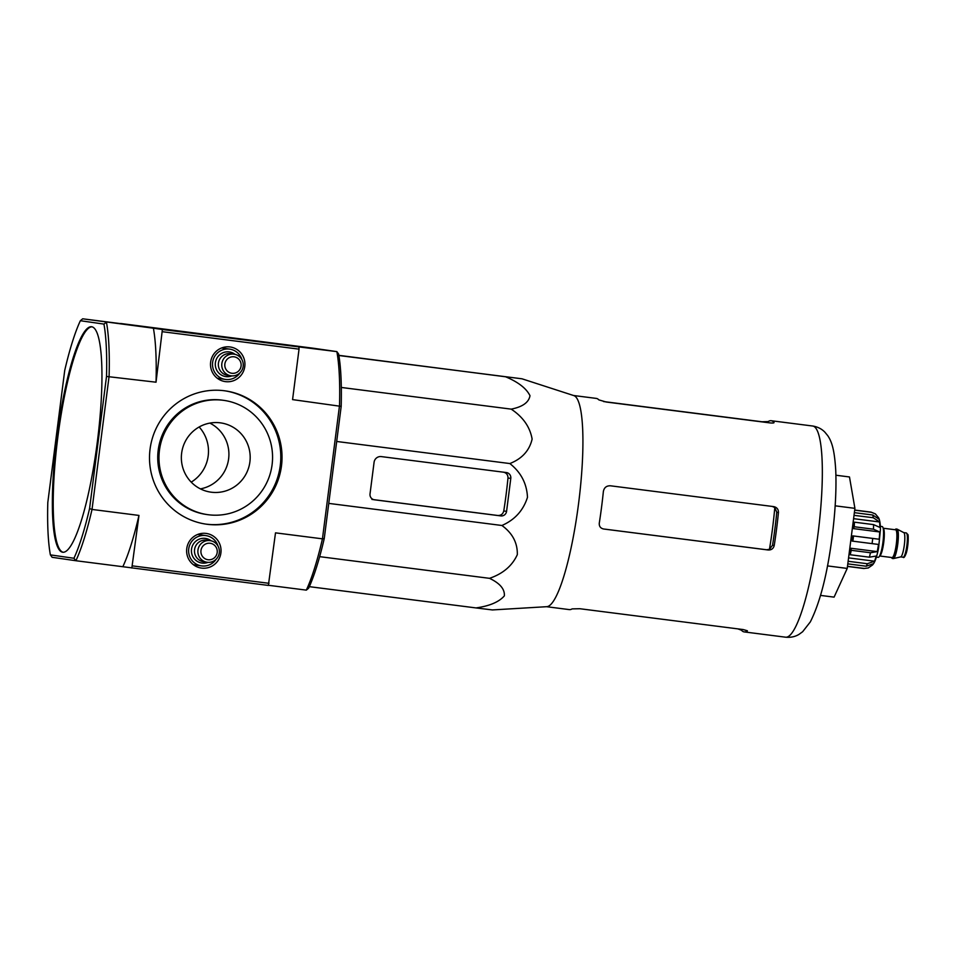 <?xml version="1.0" encoding="UTF-8"?>
<svg xmlns="http://www.w3.org/2000/svg" width="956" height="956" viewBox="0 0 956 956"><rect width="100%" height="100%" fill="white"/><g stroke="black" fill="none" stroke-linecap="round" stroke-linejoin="round"><path stroke-width="1.43" d="M338.878 355.513L522 378.803L573.815 395.593A106.463 19.036 97.3 0 1 578.583 503.465A106.463 19.036 97.3 0 1 546.88 606.678L492.4 609.94L475.98 607.92C489.556 606.008 499.008 601.993 504.35 595.875C504.876 589.135 499.94 583.291 489.52 578.332C502.964 573.72 512.225 565.832 517.316 554.659C517.602 542.865 512.464 533.149 501.912 525.489C514.782 519.861 523.314 510.468 527.485 497.287C526.804 483.533 520.924 472.288 509.847 463.552C522.012 458.76 529.433 450.611 532.122 439.091C530.006 426.962 523.028 416.971 511.197 409.132C522.55 406.898 528.811 402.428 529.994 395.712C526.362 388.375 518.224 382.065 505.593 376.784L338.842 355.333M737.936 628.893L741.426 630.195A106.463 19.036 -82.7 0 0 744.258 631.916A106.463 19.036 -82.7 0 0 747.305 631.044L747.413 630.9M573.504 395.497L596.257 398.401A106.463 19.036 97.3 0 1 596.305 398.401A106.463 19.036 97.3 0 1 598.874 399.895L606.295 402.034L769.711 422.875C772.795 423.173 774.229 423.03 774.025 422.444A106.463 19.036 -82.7 0 0 771.253 420.724A106.463 19.036 -82.7 0 0 771.205 420.724A106.463 19.036 -82.7 0 0 768.146 421.596L761.98 421.763L603.571 401.556M747.341 630.745L743.242 629.562L579.814 608.721L572.106 608.888A106.463 19.036 97.3 0 1 569.31 609.605L546.557 606.702M769.449 549.318L772.544 545.231A97.046 17.351 -82.7 0 0 776.762 512.273L774.802 507.54A97.225 17.387 97.3 0 1 769.449 549.318L766.604 549.76L605.279 529.194M773.822 506.632L610.406 485.791C606.474 485.696 604.132 487.596 603.367 491.504A106.463 19.036 97.3 0 1 599.281 523.159C599.065 526.326 600.499 528.262 603.571 528.991L768.265 549.999C771.456 550.082 773.44 548.577 774.229 545.482A106.463 19.036 -82.7 0 0 778.447 512.524C778.471 509.321 776.929 507.361 773.822 506.632L773.906 506.644M772.161 506.393L774.802 507.54M820.571 595.409L834.086 597.13L847.219 568.426L854.915 508.341L849.478 476.96L835.903 475.228M854.915 508.341L835.162 505.82M847.219 568.426L827.478 565.904M511.197 409.132L341.316 387.455M509.847 463.552L336.691 441.469M374.477 499.797L500.777 515.905A5.246 5.162 98.2 0 0 506.572 511.364L510.791 478.406A5.246 5.162 98.2 0 0 506.417 472.551A5.246 5.162 98.2 0 0 506.333 472.551L381.313 456.598A6.561 6.453 98.2 0 0 374.083 462.286L370.02 493.941A5.246 5.162 98.2 0 0 374.477 499.797L374.322 499.773M501.912 525.489L328.756 503.394M489.52 578.332L319.651 556.655M475.98 607.92L309.326 586.661M501.613 376.246L363.292 358.488L501.613 376.246M220.215 422.827A34.978 34.416 98.2 0 0 181.676 452.893A34.978 34.416 98.2 0 0 210.786 492.137A34.978 34.416 98.2 0 0 249.827 462.417A34.978 34.416 98.2 0 0 220.215 422.827M223.107 400.277A57.707 56.774 98.2 0 0 159.509 449.882A57.707 56.774 98.2 0 0 207.56 514.639A57.707 56.774 98.2 0 0 271.97 465.608A57.707 56.774 98.2 0 0 223.991 400.397A57.707 56.774 98.2 0 0 223.107 400.277M91.967 326.809A113.668 20.327 -82.7 0 0 57.85 437.023A113.668 20.327 -82.7 0 0 63.192 552.281M223.991 400.397L222.748 400.217A57.707 56.774 98.2 0 0 221.864 400.098A57.707 56.774 98.2 0 0 158.266 449.702A57.707 56.774 98.2 0 0 206.317 514.459L207.56 514.639M200.401 488.875A34.978 34.416 98.2 0 0 209.866 423.102M97.273 442.389A113.668 20.327 -82.7 0 0 91.537 326.737A113.668 20.327 -82.7 0 0 57.013 436.761A113.668 20.327 -82.7 0 0 62.714 552.233A113.668 20.327 -82.7 0 0 62.761 552.245A113.668 20.327 -82.7 0 0 97.273 442.389M205.564 524.067A67.326 66.239 98.2 0 0 280.096 466.779A67.326 66.239 98.2 0 0 224.744 390.789M162.496 331.72L299.037 349.143L298.929 346.92L162.389 329.497L156.031 382.197L106.51 376.449A135.525 24.235 97.3 0 0 103.941 324.096L106.451 322.22A137.712 24.617 97.3 0 1 109.103 376.198L92.027 509.44L138.967 515.427A137.712 24.617 -82.7 0 1 122.834 566.717L75.894 560.73A137.712 24.617 97.3 0 0 92.027 509.44L89.577 508.544A135.525 24.235 97.3 0 1 73.935 558.268L75.894 560.73L52.126 557.3L50.369 554.874A135.525 24.235 97.3 0 1 47.8 502.533L64.721 370.438A135.525 24.235 97.3 0 1 80.364 320.714L82.682 318.802L120.564 323.63M89.577 508.544L106.51 376.449M103.941 324.096L80.364 320.714M73.935 558.268L50.369 554.874M224.325 390.741A67.326 66.239 98.2 0 0 150.128 448.615A67.326 66.239 98.2 0 0 206.185 524.163A67.326 66.239 98.2 0 0 281.339 466.958A67.326 66.239 98.2 0 0 225.353 390.885A67.326 66.239 98.2 0 0 224.325 390.741M229.942 346.944A17.483 17.208 98.2 0 0 210.679 361.834A17.483 17.208 98.2 0 0 224.039 381.384A17.483 17.208 98.2 0 0 244.676 367.212A17.483 17.208 98.2 0 0 229.942 346.944M206.054 533.412A17.483 17.208 98.2 0 0 186.802 548.302A17.483 17.208 98.2 0 0 200.151 567.852A17.483 17.208 98.2 0 0 220.788 553.679A17.483 17.208 98.2 0 0 206.054 533.412M191.212 482.135A35.85 35.276 98.2 0 0 199.147 426.985M122.834 566.717L268.373 585.431L275.507 532.851L322.447 538.837L339.511 405.607A137.712 24.617 -82.7 0 0 336.859 351.617L298.929 346.92M324.263 538.491A135.525 24.235 -82.7 0 1 308.621 588.215L306.314 590.127A137.712 24.617 -82.7 0 0 322.447 538.837L324.263 538.491L341.184 406.384A135.525 24.235 -82.7 0 0 338.615 354.043L336.859 351.617L313.09 348.199L120.611 323.486M306.314 590.127L268.421 585.287M131.832 568.007L138.967 515.427M132.502 565.892L269.042 583.315M162.389 329.497L153.39 328.207A137.712 24.617 -82.7 0 1 156.031 382.197M82.682 318.802L153.39 328.207M341.184 406.384L292.572 399.608L299.037 349.143M506.572 511.364L503.764 510.958C502.976 514.041 500.992 515.559 497.813 515.487L371.92 499.426M503.764 510.958A102.005 18.236 -82.7 0 0 507.983 478C507.995 474.797 506.453 472.838 503.37 472.121M218.064 546.163A15.296 15.057 98.2 0 0 188.75 548.708A15.296 15.057 98.2 0 0 216.199 559.176M210.177 540.63L206.771 540.14A10.934 10.755 98.2 0 0 194.57 549.509A10.934 10.755 98.2 0 0 203.664 561.77L207.07 562.259A10.934 10.755 98.2 0 0 219.271 552.974A10.934 10.755 98.2 0 0 210.009 540.606A10.934 10.755 98.2 0 0 197.964 549.999A10.934 10.755 98.2 0 0 207.07 562.259M210.141 543.271A8.305 8.174 98.2 0 0 201.537 554.731A8.305 8.174 98.2 0 0 215.578 556.523A8.305 8.174 98.2 0 0 210.141 543.271M241.952 359.695A15.296 15.057 98.2 0 0 212.638 362.24A15.296 15.057 98.2 0 0 240.087 372.709M234.065 354.162L230.659 353.672A10.934 10.755 98.2 0 0 218.446 363.041A10.934 10.755 98.2 0 0 227.552 375.302L230.958 375.792A10.934 10.755 98.2 0 0 243.159 366.507A10.934 10.755 98.2 0 0 233.897 354.138A10.934 10.755 98.2 0 0 221.852 363.531A10.934 10.755 98.2 0 0 230.958 375.792M234.029 356.803A8.305 8.174 98.2 0 0 225.425 368.263A8.305 8.174 98.2 0 0 239.466 370.056A8.305 8.174 98.2 0 0 234.029 356.803M900.6 556.894A12.237 2.187 -82.7 0 0 900.755 556.882A12.237 2.187 -82.7 0 0 904.328 545.028A12.237 2.187 -82.7 0 0 903.838 532.647L897.17 529.158A14.866 2.653 -82.7 0 0 897.003 529.11L896.154 528.991A14.866 2.653 -82.7 0 0 895.151 529.744M891.613 557.503A14.866 2.653 -82.7 0 0 892.378 558.483A14.866 2.653 -82.7 0 0 892.39 558.483L893.239 558.591A14.866 2.653 -82.7 0 0 893.418 558.579A14.866 2.653 -82.7 0 0 897.756 544.191A14.866 2.653 -82.7 0 0 897.17 529.158M892.39 558.483A14.866 2.653 -82.7 0 0 896.907 544.072A14.866 2.653 -82.7 0 0 896.154 528.991M876.413 557.109L878.229 557.336A15.523 2.772 -82.7 0 0 878.229 557.336A15.523 2.772 -82.7 0 0 882.938 542.291A15.523 2.772 -82.7 0 0 882.149 526.553L880.345 526.314M879.735 531.966L853.409 528.608L854.27 526.744L873.461 529.194L879.735 531.966A24.486 4.374 -82.7 0 1 879.162 539.244L852.824 535.874A24.486 4.374 -82.7 0 1 852.166 541.084L878.492 544.442A24.486 4.374 -82.7 0 1 877.226 551.612L870.45 552.747A28.417 5.079 97.3 0 1 869.41 557.193L876.174 556.045A24.486 4.374 -82.7 0 1 874.561 561.196L867.343 563.729A28.417 5.079 97.3 0 1 866.208 566.227L873.426 563.682A24.486 4.374 -82.7 0 1 872.732 564.721C874.154 563.132 876.234 559.774 878.564 548.218L880.416 529.672C880.404 524.067 879.831 520.195 878.695 518.033A24.486 4.374 -82.7 0 0 878.074 517.148L877.429 517.065M847.494 566.311L864.26 568.45L868.251 567.96L871.884 565.426A24.486 4.374 -82.7 0 0 872.732 564.721M854.688 510.169L871.442 512.308L875.373 513.91L878.074 517.148M854.365 512.655L872.768 515.009L879.114 519.263A24.486 4.374 -82.7 0 0 878.695 518.033M854.019 515.356L873.246 517.722L879.58 521.976L853.6 518.666M854.27 526.744A28.417 5.079 -82.7 0 0 854.377 522.167L873.581 524.617L879.843 527.401A24.486 4.374 -82.7 0 0 879.58 521.976M879.162 539.244L872.732 538.431A28.417 5.079 97.3 0 1 872.063 543.629M852.86 541.18A28.417 5.079 -82.7 0 0 853.529 535.981L872.732 538.431M877.226 551.612L850.888 548.254A24.486 4.374 -82.7 0 1 849.848 552.688L850.207 554.743A28.417 5.079 -82.7 0 0 851.246 550.298L870.45 552.747M850.207 554.743L869.41 557.193M848.151 561.208L848.139 561.28A28.417 5.079 -82.7 0 0 848.139 561.28L867.343 563.729M847.805 563.873L866.208 566.227M854.377 522.167L853.517 524.043A24.486 4.374 -82.7 0 1 853.409 528.608M853.529 535.981L852.824 535.874M851.246 550.298L850.888 548.254M874.561 561.196L848.57 557.886M741.426 630.195L741.533 629.347M768.015 422.66L768.146 421.596M778.447 512.524L776.762 512.273M774.229 545.482L772.544 545.231M768.265 549.999L766.604 549.76M812.648 426.006A106.463 19.036 97.3 0 1 817.978 534.165A106.463 19.036 97.3 0 1 785.641 637.198C790.767 637.676 795.249 636.708 799.108 634.306L802.646 631.725L810.341 621.878C819.985 602.686 827.203 574.64 831.995 537.75C835.293 512.261 836.536 489.783 835.735 470.328C834.504 450.407 832.031 441.923 827.753 435.673L824.968 432.267C821.909 429.017 817.894 426.938 812.911 426.041L812.588 426.006A106.463 19.036 97.3 0 1 812.648 426.006M510.791 478.406L507.983 478M500.777 515.905L497.813 515.487M211.121 540.809A12.464 12.261 98.2 0 0 191.499 552.245A12.464 12.261 98.2 0 0 208.026 562.355M235.009 354.341A12.464 12.261 98.2 0 0 215.375 365.766A12.464 12.261 98.2 0 0 231.914 375.887M904.376 556.273A11.149 1.996 -82.7 0 0 907.818 545.04A11.149 1.996 -82.7 0 0 907.041 534.165M906.276 532.934L907.782 534.488C908.582 533.735 908.427 547.035 906.109 553.56C904.758 556.99 903.779 558.208 903.169 557.217L903.169 557.217A12.237 2.187 -82.7 0 0 906.897 545.35A12.237 2.187 -82.7 0 0 906.276 532.934L903.779 532.611M891.876 557.539A14.424 2.581 -82.7 0 0 892.438 558.053A14.424 2.581 -82.7 0 0 897.027 542.327A14.424 2.581 -82.7 0 0 895.413 529.779M879.604 555.974L892.067 557.563A13.993 2.498 -82.7 0 0 896.322 544A13.993 2.498 -82.7 0 0 895.617 529.803L883.153 528.214M879.616 555.95A13.993 2.498 -82.7 0 0 883.738 542.399A13.993 2.498 -82.7 0 0 883.153 528.238M864.26 568.45A28.417 5.079 97.3 0 1 863.794 568.497L868.263 567.984M854.7 510.05L870.988 512.117A28.417 5.079 97.3 0 1 871 512.129A28.417 5.079 97.3 0 1 871.442 512.308M872.768 515.009A28.417 5.079 97.3 0 1 873.246 517.722M873.581 524.617A28.417 5.079 97.3 0 1 873.461 529.194M744.258 631.916L785.641 637.198M771.205 420.724L812.588 426.006M193.399 564.721L201.489 565.88M197.761 534.428L205.851 535.587M217.287 378.241L225.377 379.413M221.649 347.96L229.739 349.119M903.169 557.217L900.672 556.894M900.755 556.882L893.418 558.579M870.988 512.117L875.385 513.886M847.482 566.418L863.794 568.497"/></g></svg>

